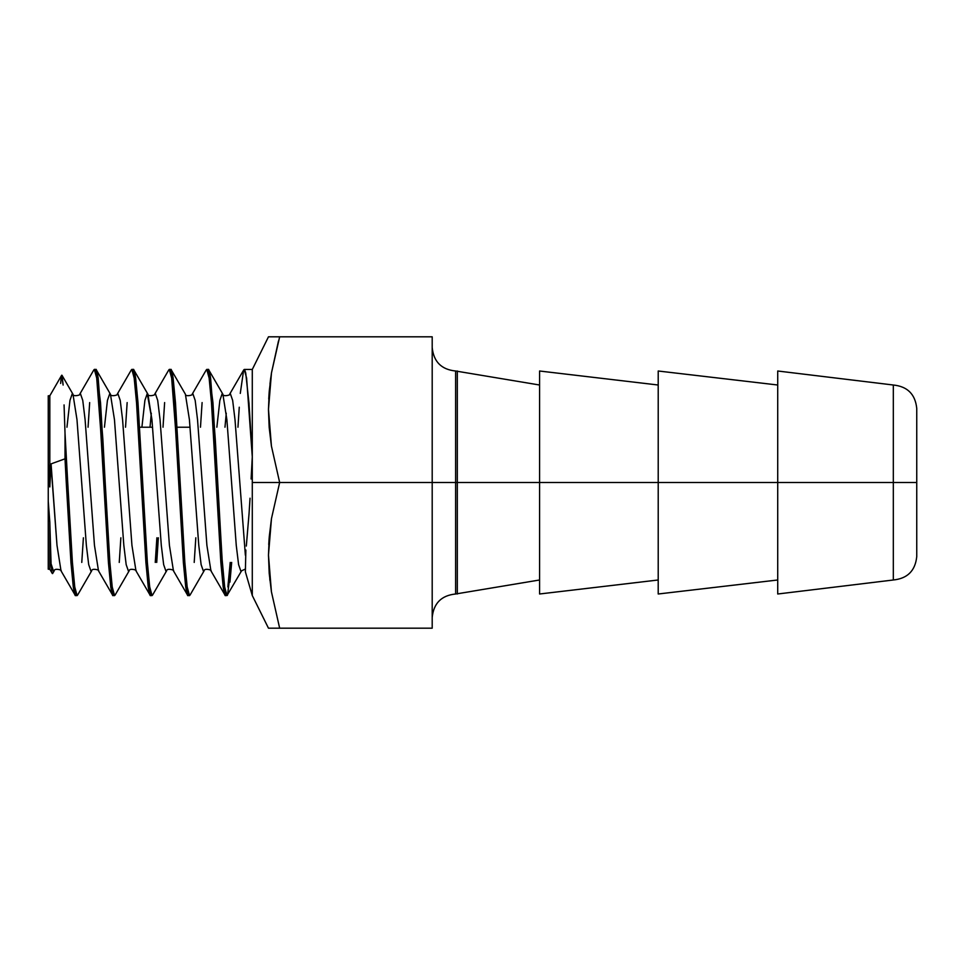 <?xml version="1.0" encoding="UTF-8"?>
<svg xmlns="http://www.w3.org/2000/svg" width="965" height="965" viewBox="0 0 965 965"><rect width="100%" height="100%" fill="white"/><g stroke="black" fill="none" stroke-linecap="round" stroke-linejoin="round"><path stroke-width="1.45" d="M62.122 375.711L63.123 385.071L61.639 375.325M64.064 404.914L65.017 433.176L64.064 404.914M61.688 375.24L49.818 395.783L48.25 395.783L48.25 463.767L49.818 482.5L49.818 395.783L49.818 482.5L51.073 463.876L65.017 458.821L65.017 433.176L67.719 482.5L66.259 482.5L70.94 562.426L73.28 586.937C74.341 593.523 75.125 596.394 75.62 595.538L77.091 595.538C76.597 596.394 75.813 593.523 74.751 586.937L72.411 562.426L67.719 482.5L72.411 562.426L74.751 586.937L77.091 595.538L77.598 595.091L91.699 570.798L91.036 571.377L88.696 564.609L86.355 545.346L76.983 419.654L72.954 394.203L76.983 419.654L86.355 545.346L88.696 564.609L91.036 571.377L91.699 570.798C91.687 567.854 100.155 570.086 98.49 570.798L94.461 545.346L85.101 419.654L82.761 400.391L80.409 393.623L79.757 394.203L80.409 393.623L82.761 400.391L85.101 419.654L94.461 545.346L98.49 570.798L112.591 595.091L108.418 562.426L103.725 482.5L105.197 482.5L102.857 439.244L98.165 378.063C97.103 371.477 96.319 368.606 95.825 369.462L94.365 369.462C94.86 368.606 95.644 371.477 96.705 378.063L101.385 439.244L108.418 562.426L110.758 586.937C111.819 593.523 112.603 596.394 113.098 595.538L114.57 595.538C114.075 596.394 113.291 593.523 112.217 586.937L109.877 562.426L105.197 482.5L103.725 482.5L99.045 402.574L96.705 378.063L94.365 369.462L93.846 369.909L79.757 394.203C81.41 394.914 72.954 397.146 72.954 394.203L72.303 393.623L69.963 400.391L66.959 427.218L69.963 400.391L72.303 393.623L72.954 394.203L61.953 375.24M50.276 546.299L49.818 522.186L49.818 569.217L49.818 522.186L51.073 563.753L50.276 546.299M51.869 571.666L51.073 563.753L53.557 571.377L54.221 570.798L53.557 571.377L51.073 563.753L51.869 571.666M52.605 573.572L54.221 570.798C54.221 567.854 62.677 570.086 61.012 570.798L56.995 545.346L51.073 463.876L49.818 486.951L48.25 463.767L48.25 501.233L49.818 522.186L48.25 501.233L48.25 568.976M240.285 393.406L243.614 370.186L244.64 369.704L245.713 372.888L248.994 403.274L252.287 456.843L252.287 369.462L252.287 482.5L279.657 482.5L271.43 446.119L269.211 427.676L268.475 409.305L269.259 391.042L271.479 372.876L278.499 340.935M269.199 391.85L268.74 398.955M270.779 377.568L270.369 380.608M271.454 373.069L269.959 384.034M206.221 370.005L206.787 369.462C207.282 368.606 208.066 371.477 209.128 378.063L211.468 402.574L216.16 482.5L217.62 482.5L212.939 402.574L208.766 369.909L222.867 394.203L226.884 419.654L236.256 545.346L238.596 564.609L240.936 571.377L241.6 570.798L240.936 571.377L238.596 564.609L236.256 545.346L226.884 419.654L222.867 394.203L222.203 393.623L219.863 400.391L216.86 427.218L219.863 400.391L222.203 393.623L222.867 394.203C222.855 397.146 231.31 394.914 229.658 394.203L230.321 393.623L232.661 400.391L235.002 419.654L245.375 555.237L235.002 419.654L232.661 400.391L230.321 393.623L229.658 394.203L243.747 369.909L244.266 369.462L246.606 378.063L252.287 456.843L251.105 479.002L252.287 456.843L252.287 595.538L252.287 482.5L279.657 482.5L271.479 518.567L279.657 482.5L271.43 446.119L268.475 409.305L271.479 372.876L279.657 336.809L432.199 336.809L432.199 482.5L279.657 482.5L432.199 482.5L432.199 628.191L279.657 628.191L432.199 628.191L432.199 482.5L455.625 482.5L455.625 371.006L455.625 482.5L432.199 482.5L432.199 336.809L268.475 336.809L252.287 369.462L244.266 369.462M243.614 370.186L244.64 369.704M237.957 427.218L239.26 407.218M200.479 427.218L202.107 402.574M226.437 595.007L227.27 595.405L226.437 595.007L224.652 586.937L222.034 558.494L215.279 439.244L210.599 378.063C209.526 371.477 208.754 368.606 208.259 369.462L206.787 369.462M178.682 482.5L180.153 482.5L175.461 402.574L173.121 378.063C172.059 371.477 171.275 368.606 170.781 369.462L169.309 369.462C169.804 368.606 170.588 371.477 171.661 378.063L176.342 439.244L183.362 562.426L185.714 586.937C186.776 593.523 187.56 596.394 188.054 595.538L189.514 595.538C189.019 596.394 188.235 593.523 187.174 586.937L184.834 562.426L180.153 482.5L178.682 482.5L174.002 402.574L171.661 378.063L169.309 369.462L168.803 369.909L154.702 394.203L155.365 393.623L157.705 400.391L160.045 419.654L169.418 545.346L173.447 570.798L169.418 545.346L160.045 419.654L157.705 400.391L155.365 393.623L154.702 394.203C156.366 394.914 147.91 397.146 147.91 394.203L151.939 419.654L161.3 545.346L163.652 564.609L165.992 571.377L166.643 570.798L165.992 571.377L163.652 564.609L161.3 545.346L151.939 419.654L147.247 393.623L144.907 400.391L141.903 427.218L144.907 400.391L147.247 393.623L147.91 394.203L133.821 369.909L137.983 402.574L142.675 482.5L137.983 402.574L135.643 378.063C134.581 371.477 133.797 368.606 133.303 369.462L131.843 369.462C132.338 368.606 133.11 371.477 134.183 378.063L136.523 402.574L141.204 482.5L142.675 482.5L141.204 482.5L145.896 562.426L148.236 586.937C149.298 593.523 150.082 596.394 150.576 595.538L152.036 595.538C151.541 596.394 150.769 593.523 149.696 586.937L147.356 562.426L142.675 482.5L147.356 562.426L149.696 586.937L152.036 595.538L152.554 595.091L166.643 570.798C166.643 567.854 175.099 570.086 173.447 570.798L187.536 595.091L183.362 562.426L178.682 482.5M163.013 427.218L164.629 402.574M125.534 427.218L127.151 402.574M132.567 370.367L133.821 369.909M88.056 427.218L89.673 402.574M227.873 586.937L230.213 562.426M245.375 569.048L241.6 570.798L226.992 595.538L224.652 586.937L222.312 562.426L217.62 482.5L216.16 482.5L220.84 562.426L223.18 586.937C224.254 593.523 225.026 596.394 225.533 595.538L226.992 595.538M227.511 595.091L231.672 562.426L229.947 582.124M195.823 537.782L194.206 562.426M155.256 562.426L156.885 537.782M158.344 537.782L156.728 562.426M113.834 594.633L112.591 595.091M120.866 537.782L119.25 562.426M83.4 537.782L81.772 562.426M916.75 482.5L916.75 408.436L916.75 482.5L893.325 482.5L916.75 482.5L916.75 556.564L916.75 482.5M777.718 371.006L777.718 482.5L457.314 482.5L457.314 593.994L457.314 482.5L455.625 482.5L457.314 482.5L457.314 371.006L457.314 482.5L539.58 482.5L539.58 371.006L539.58 482.5L658.214 482.5L658.214 371.006L658.214 482.5L777.718 482.5L777.718 371.006L893.325 385.011L893.325 482.5L893.325 385.011C907.498 386.458 915.303 394.263 916.75 408.436M777.718 593.994L777.718 482.5L893.325 482.5L777.718 482.5L777.718 593.994L893.325 579.989L893.325 482.5L893.325 579.989C907.498 578.542 915.303 570.737 916.75 556.564M539.58 579.989L455.625 593.994L455.625 482.5L455.625 593.994C441.451 595.429 433.647 603.246 432.199 617.407M539.58 593.994L539.58 482.5L539.58 593.994L658.214 579.989M658.214 593.994L658.214 482.5L658.214 593.994L777.718 579.989M245.375 571.799L245.858 550.014L245.375 571.799L252.287 595.538L268.475 628.191L279.657 628.191L271.43 591.81L269.211 573.367L268.475 554.996L269.259 536.733L271.479 518.567L268.475 554.996L271.43 591.81L279.657 628.191L271.454 591.943M269.886 580.339L268.475 555.695M269.175 427.218L268.475 410.004M104.437 427.218L107.429 400.391L109.781 393.623L110.432 394.203L114.461 419.654L123.834 545.346L126.174 564.609L128.514 571.377L129.177 570.798L128.514 571.377L126.174 564.609L123.834 545.346L114.461 419.654L110.432 394.203L109.781 393.623L107.429 400.391L104.437 427.218M185.389 394.203L189.417 419.654L198.778 545.346L201.118 564.609L203.47 571.377L204.122 570.798L203.47 571.377L201.118 564.609L198.778 545.346L189.417 419.654L185.389 394.203C185.377 397.146 193.844 394.914 192.18 394.203L192.843 393.623L195.183 400.391L197.523 419.654L206.896 545.346L210.925 570.798L206.896 545.346L197.523 419.654L195.183 400.391L192.843 393.623L192.18 394.203L206.281 369.909L206.787 369.462L209.128 378.063L211.468 402.574L220.84 562.426L225.014 595.091L210.925 570.798C212.577 570.086 204.122 567.854 204.122 570.798L190.033 595.091L189.514 595.538L187.174 586.937L184.834 562.426L175.461 402.574L171.287 369.909L185.389 394.203M226.256 413.201L224.978 427.218L226.256 413.201M151.312 413.201L150.021 427.218L151.312 413.201M135.969 570.798L131.94 545.346L122.579 419.654L120.227 400.391L117.887 393.623L117.235 394.203L117.887 393.623L120.227 400.391L122.579 419.654L131.94 545.346L135.969 570.798L150.058 595.091L145.896 562.426L136.523 402.574L134.183 378.063L131.843 369.462L131.324 369.909L117.235 394.203C118.888 394.914 110.432 397.146 110.432 394.203L96.343 369.909L100.517 402.574L109.877 562.426L112.217 586.937L114.57 595.538L115.076 595.091L129.177 570.798C129.165 567.854 137.621 570.086 135.969 570.798M60.638 383.443L61.157 377.906M65.017 458.821L51.073 463.876L52.303 482.5L56.995 545.346L61.012 570.798L75.113 595.091L70.94 562.426L65.017 458.821L66.259 482.5L67.719 482.5L65.017 433.176L65.017 458.821M246.316 546.069L249.042 513.682L246.316 546.069M250.044 498.205L249.042 513.682M48.25 396.301L48.25 569.217L49.818 569.217L52.315 573.536M279.488 628.191L278.825 628.191M269.175 537.782L268.74 544.549M49.818 486.951L49.891 482.5L49.818 486.951M658.214 371.006L777.718 385.011M539.58 371.006L658.214 385.011M432.199 347.593C433.647 361.754 441.451 369.571 455.625 371.006L539.58 385.011M190.069 427.218L177.09 427.218M152.591 427.218L139.611 427.218"/></g></svg>
